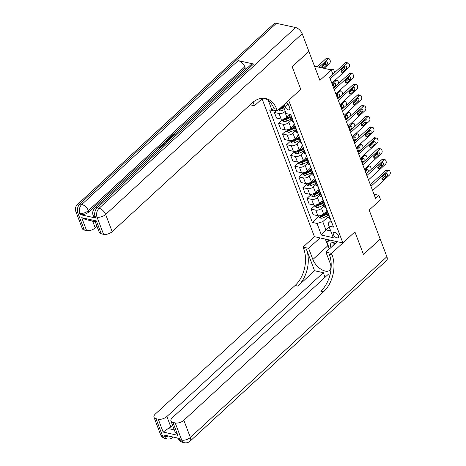 <?xml version="1.0" encoding="UTF-8"?>
<svg xmlns="http://www.w3.org/2000/svg" width="466" height="466" viewBox="0 0 466 466"><rect width="100%" height="100%" fill="white"/><g stroke="black" fill="none" stroke-linecap="round" stroke-linejoin="round"><path stroke-width="0.7" d="M338.339 235.65A3.425 1.812 -132.6 0 0 336.044 232.884A3.425 1.812 -132.6 0 0 333.563 232.586A3.425 1.812 -132.6 0 0 333.423 234.561A3.425 1.812 -132.6 0 0 335.718 237.322A3.425 1.812 -132.6 0 0 338.2 237.625A3.425 1.812 -132.6 0 0 338.339 235.65M262.049 98.78L314.422 236.658L303.057 247.108L303.646 248.652A26.748 18.104 -77.5 0 1 295.089 285.495L155.382 413.983A6.419 3.291 -20.8 0 0 153.996 417.286A6.419 3.291 -20.8 0 0 155.982 418.695L162.512 435.873L164.434 436.298L163.945 435.011L179.323 438.407L179.812 439.694L181.734 440.12L175.21 422.942L172.938 422.441L177.837 435.326L163.147 432.081L168.168 428.539L174.319 429.897M175.21 422.942A6.419 3.291 -20.8 0 0 183.831 420.274L190.361 437.452L386.891 256.708L380.198 239.099L363.486 254.471L354.906 231.876L363.474 254.424L380.186 239.058L369.171 210.067L380.536 199.617L378.905 195.318L373.982 194.235M308.842 51.365L319.903 80.362L331.268 69.912L314.527 66.213M276.39 23.3L79.861 204.044A6.419 3.396 -132.6 0 0 77.472 204.475L274.002 23.731A6.419 3.396 47.4 0 1 276.39 23.3L295.613 27.546A6.419 3.396 47.4 0 1 302.184 33.721L308.871 51.33L292.165 66.702L300.745 89.291L292.176 66.743L308.888 51.377M331.268 69.912L332.899 74.205L329.555 77.28L375.561 198.394L378.905 195.318M284.12 104.576A3.314 1.753 -132.6 0 0 284.196 104.786L284.912 106.679A3.314 1.753 -132.6 0 0 287.143 109.353A3.314 1.753 -132.6 0 0 289.543 109.644A3.314 1.753 -132.6 0 0 289.683 107.733L288.961 105.84A3.314 1.753 -132.6 0 0 286.048 102.805M332.101 254.943A26.748 18.104 -77.5 0 1 323.544 291.786L320.777 291.174A26.748 18.104 -77.5 0 0 329.328 254.331L332.101 254.943L331.512 253.393L354.906 231.876L342.877 242.943L314.422 236.658M342.877 242.943L288.71 100.359L300.745 89.291L277.346 110.809L276.757 109.26A26.748 18.104 102.5 0 0 265.818 98.512A26.748 18.104 102.5 0 0 251.89 103.155L112.178 231.643A6.419 3.291 159.2 0 1 103.557 234.316L97.033 217.133L95.111 216.707L95.6 218.001A6.419 3.291 159.2 0 1 93.608 216.591L93.118 215.298A6.419 3.291 -20.8 0 0 95.111 216.707A6.419 4.345 102.5 0 1 97.161 207.865L99.083 208.29L295.613 27.546M275.796 110.465L274.276 110.937L269.622 109.906L312.366 222.433L318.709 216.597M274.276 110.937L273.938 110.058M283.072 105.543L286.118 113.553L290.767 114.584L333.51 227.105L328.862 226.074L333.266 237.672L321.423 235.056L317.02 223.459L312.366 222.433M328.862 226.074L328.46 222.94L331.029 220.569M329.142 226.826L325.868 229.843L330.697 230.909M279.792 108.555L280.025 109.155L278.697 109.568M283.299 106.143L280.025 109.155M285.256 111.298L284.79 111.729A4.281 2.19 159.2 0 1 279.041 113.506L274.387 112.481L276.425 110.605M289.491 114.939L286.91 117.31A4.281 2.19 159.2 0 1 281.161 119.092L276.507 118.061L274.387 112.481M291.425 120.111L288.868 122.465A4.281 2.19 159.2 0 1 283.118 124.247L278.464 123.216L282 119.966M293.568 125.674L290.988 128.051A4.281 2.19 159.2 0 1 285.239 129.828L280.584 128.802L278.464 123.216M295.502 130.847L292.945 133.2A4.281 2.19 159.2 0 1 287.196 134.983L282.542 133.952L286.083 130.701M297.646 136.41L295.065 138.786A4.281 2.19 159.2 0 1 289.316 140.563L284.662 139.538L282.542 133.952M299.586 141.588L297.023 143.942A4.281 2.19 159.2 0 1 291.273 145.718L286.625 144.693L290.161 141.437M301.729 147.151L299.143 149.522A4.281 2.19 159.2 0 1 293.394 151.304L288.745 150.273L286.625 144.693M303.663 152.324L301.1 154.677A4.281 2.19 159.2 0 1 295.351 156.454L290.702 155.428L294.238 152.172M305.807 157.887L303.226 160.257A4.281 2.19 159.2 0 1 297.477 162.04L292.823 161.009L290.702 155.428M307.741 163.059L305.183 165.413A4.281 2.19 159.2 0 1 299.434 167.195L294.78 166.164L298.316 162.914M309.884 168.622L307.304 170.999A4.281 2.19 159.2 0 1 301.554 172.775L296.9 171.75L294.78 166.164M311.818 173.795L309.261 176.148A4.281 2.19 159.2 0 1 303.512 177.93L298.857 176.899L302.393 173.649M313.962 179.358L311.381 181.734A4.281 2.19 159.2 0 1 305.632 183.511L300.978 182.486L298.857 176.899M315.896 184.536L313.338 186.889A4.281 2.19 159.2 0 1 307.589 188.666L302.935 187.641L306.477 184.385M318.039 190.099L315.459 192.47A4.281 2.19 159.2 0 1 309.709 194.252L305.055 193.221L302.935 187.641M319.979 195.271L317.416 197.625A4.281 2.19 159.2 0 1 311.667 199.401L307.012 198.376L310.554 195.12M322.123 200.834L319.536 203.205A4.281 2.19 159.2 0 1 313.787 204.988L309.139 203.957L307.012 198.376M324.056 206.007L321.493 208.36A4.281 2.19 159.2 0 1 315.744 210.143L311.096 209.112L314.632 205.861M326.2 211.57L323.62 213.946A4.281 2.19 159.2 0 1 317.864 215.723L313.216 214.698L311.096 209.112M328.134 216.742L322.769 221.682L325.868 229.843L321.423 235.056M291.396 116.238L290.883 116.127A4.281 2.19 159.2 0 1 289.555 115.184A4.281 2.19 159.2 0 1 289.555 114.31M293.516 121.824L293.003 121.708A4.281 2.19 159.2 0 1 291.675 120.77L289.555 115.184M295.479 126.973L294.961 126.863A4.281 2.19 159.2 0 1 293.632 125.925A4.281 2.19 159.2 0 1 294.326 123.95M297.599 132.56L297.081 132.443A4.281 2.19 159.2 0 1 295.753 131.505L293.632 125.925M299.556 137.715L299.038 137.598A4.281 2.19 159.2 0 1 297.71 136.66A4.281 2.19 159.2 0 1 298.403 134.686M301.677 143.295L301.158 143.184A4.281 2.19 159.2 0 1 299.83 142.241L297.71 136.66M303.634 148.45L303.116 148.334A4.281 2.19 159.2 0 1 301.787 147.396A4.281 2.19 159.2 0 1 302.486 145.421M305.754 154.03L305.236 153.92A4.281 2.19 159.2 0 1 303.914 152.982L301.787 147.396M307.711 159.186L307.193 159.075A4.281 2.19 159.2 0 1 305.871 158.131A4.281 2.19 159.2 0 1 306.564 156.162M309.832 164.772L309.319 164.655A4.281 2.19 159.2 0 1 307.991 163.717L305.871 158.131M311.789 169.927L311.276 169.81A4.281 2.19 159.2 0 1 309.948 168.873A4.281 2.19 159.2 0 1 310.641 166.898M313.909 175.507L313.397 175.391A4.281 2.19 159.2 0 1 312.069 174.453L309.948 168.873M315.872 180.662L315.354 180.546A4.281 2.19 159.2 0 1 314.026 179.608A4.281 2.19 159.2 0 1 314.719 177.633M317.993 186.243L317.474 186.132A4.281 2.19 159.2 0 1 316.146 185.188L314.026 179.608M319.95 191.398L319.431 191.281A4.281 2.19 159.2 0 1 318.103 190.344A4.281 2.19 159.2 0 1 318.796 188.375M322.07 196.984L321.552 196.868A4.281 2.19 159.2 0 1 320.224 195.93L318.103 190.344M324.027 202.133L323.509 202.023A4.281 2.19 159.2 0 1 322.181 201.079A4.281 2.19 159.2 0 1 322.88 199.11M326.148 207.72L325.629 207.603A4.281 2.19 159.2 0 1 324.307 206.665L322.181 201.079M328.105 212.875L327.586 212.758A4.281 2.19 159.2 0 1 326.264 211.82A4.281 2.19 159.2 0 1 326.957 209.846M317.02 223.459L322.769 221.682M330.225 218.455L329.707 218.338A4.281 2.19 159.2 0 1 328.384 217.401L326.264 211.82M330.178 78.917L347.083 63.37A2.138 1.45 102.5 0 1 348.195 62.997A2.138 1.45 102.5 0 1 349.075 63.859L349.401 64.716A2.138 1.45 102.5 0 1 348.714 67.663L331.809 83.21M348.195 62.997L346.273 62.572A2.138 1.45 -77.5 0 0 345.16 62.945L329.561 77.292M344.968 66.358A1.713 1.159 -77.5 0 1 345.859 66.061A1.713 1.159 -77.5 0 1 346.681 67.337A1.713 1.159 -77.5 0 1 346.017 69.102L342.807 72.055A1.713 1.159 -77.5 0 1 341.916 72.352A1.713 1.159 -77.5 0 1 341.095 71.077A1.713 1.159 -77.5 0 1 341.759 69.306L344.968 66.358M344.718 66.591A1.713 1.159 -77.5 0 1 344.089 68.683L341.135 71.397M278.418 109.825L279.926 110.791A2.837 1.45 -20.8 0 0 282.396 110.425L284.575 109.493M319.059 67.215L327.86 59.124A2.138 1.45 102.5 0 1 328.973 58.751A2.138 1.45 102.5 0 1 329.846 59.607L330.173 60.469A2.138 1.45 102.5 0 1 329.491 63.417L324.138 68.339M317.136 66.789L325.938 58.699A2.138 1.45 -77.5 0 1 327.05 58.326L328.973 58.751M321.913 67.151L324.866 64.43A1.713 1.159 102.5 0 0 325.489 62.339M279.862 109.207L279.967 109.213A2.837 1.45 -20.8 0 0 281.773 108.794L283.951 107.862M283.701 107.192L281.412 108.17A1.445 0.74 159.2 0 1 280.928 108.328L279.967 109.213M283.561 106.831L281.674 107.64M323.06 68.1A1.713 1.159 102.5 0 0 323.579 67.809L326.788 64.856A1.713 1.159 102.5 0 0 327.452 63.085A1.713 1.159 102.5 0 0 326.637 61.809A1.713 1.159 102.5 0 0 325.746 62.106L322.536 65.059A1.713 1.159 102.5 0 0 322.356 67.943M334.256 89.653L351.16 74.106A2.138 1.45 102.5 0 1 352.273 73.733A2.138 1.45 102.5 0 1 353.152 74.595L353.478 75.457A2.138 1.45 102.5 0 1 352.791 78.404L335.887 93.951M352.273 73.733L350.35 73.313A2.138 1.45 -77.5 0 0 349.238 73.68L333.639 88.027M349.046 77.094A1.713 1.159 -77.5 0 1 349.937 76.797A1.713 1.159 -77.5 0 1 350.758 78.072A1.713 1.159 -77.5 0 1 350.094 79.843L346.885 82.791A1.713 1.159 -77.5 0 1 345.993 83.088A1.713 1.159 -77.5 0 1 345.172 81.812A1.713 1.159 -77.5 0 1 345.842 80.041L349.046 77.094M348.795 77.327A1.713 1.159 -77.5 0 1 348.172 79.418L345.213 82.133M338.333 100.394L355.238 84.841A2.138 1.45 102.5 0 1 356.356 84.474A2.138 1.45 102.5 0 1 357.23 85.33L357.556 86.193A2.138 1.45 102.5 0 1 356.869 89.14L339.964 104.687M356.356 84.474L354.434 84.049A2.138 1.45 -77.5 0 0 353.315 84.422L337.716 98.769M353.129 87.829A1.713 1.159 -77.5 0 1 354.02 87.532A1.713 1.159 -77.5 0 1 354.836 88.808A1.713 1.159 -77.5 0 1 354.172 90.579L350.962 93.532A1.713 1.159 -77.5 0 1 350.071 93.829A1.713 1.159 -77.5 0 1 349.255 92.553A1.713 1.159 -77.5 0 1 349.919 90.783L353.129 87.829M352.873 88.062A1.713 1.159 -77.5 0 1 352.249 90.154L349.296 92.874M342.411 111.129L359.321 95.582A2.138 1.45 102.5 0 1 360.434 95.21A2.138 1.45 102.5 0 1 361.307 96.072L361.633 96.928A2.138 1.45 102.5 0 1 360.952 99.875L344.042 115.422M360.434 95.21L358.511 94.784A2.138 1.45 -77.5 0 0 357.399 95.157L341.794 109.504M357.206 98.565A1.713 1.159 -77.5 0 1 358.098 98.268A1.713 1.159 -77.5 0 1 358.913 99.543A1.713 1.159 -77.5 0 1 358.249 101.314L355.04 104.267A1.713 1.159 -77.5 0 1 354.148 104.565A1.713 1.159 -77.5 0 1 353.333 103.289A1.713 1.159 -77.5 0 1 353.997 101.518L357.206 98.565M356.95 98.798A1.713 1.159 -77.5 0 1 356.327 100.889L353.374 103.609M281.703 119.168L282.14 120.333L284.01 121.533A2.837 1.45 -20.8 0 0 286.474 121.166L291.075 119.191M331.425 70.331L331.938 69.859L330.015 69.434A2.138 1.45 -77.5 0 1 331.128 69.061L333.05 69.486A2.138 1.45 102.5 0 0 331.938 69.859M283.654 118.917C283.083 119.232 283.212 119.576 284.044 119.948A2.837 1.45 -20.8 0 0 285.85 119.535L290.458 117.554M290.202 116.89L285.495 118.912A1.445 0.74 159.2 0 1 285.006 119.069L284.044 119.948M290.062 116.523L285.46 118.504A2.837 1.45 159.2 0 1 283.951 118.9M334.279 72.952A2.138 1.45 102.5 0 0 334.25 71.205L333.924 70.349A2.138 1.45 102.5 0 0 333.05 69.486M285.78 129.903L286.223 131.068L288.087 132.268A2.837 1.45 -20.8 0 0 290.551 131.901L295.153 129.927M332.159 84.142L336.015 80.595L334.92 80.35M332.881 86.035L333.027 85.907A1.713 1.159 102.5 0 0 333.65 83.816M287.732 129.659C287.161 129.967 287.295 130.311 288.122 130.69A2.837 1.45 -20.8 0 0 289.928 130.27L294.535 128.296M294.279 127.626L289.572 129.647A1.445 0.74 159.2 0 1 289.089 129.804L288.122 130.69M294.145 127.265L289.537 129.239A2.837 1.45 159.2 0 1 288.029 129.641M333.499 87.66L334.949 86.332A1.713 1.159 102.5 0 0 335.613 84.562A1.713 1.159 102.5 0 0 334.792 83.286A1.713 1.159 102.5 0 0 333.901 83.583L332.456 84.911M338.357 83.694A2.138 1.45 102.5 0 0 338.333 81.94L338.007 81.084A2.138 1.45 102.5 0 0 337.128 80.222A2.138 1.45 102.5 0 0 336.015 80.595M289.858 140.645L290.301 141.804L292.165 143.004A2.837 1.45 -20.8 0 0 294.629 142.637L299.23 140.662M336.236 94.878L340.093 91.33L338.998 91.091M336.959 96.777L337.104 96.643A1.713 1.159 102.5 0 0 337.728 94.551M291.809 140.394C291.238 140.709 291.372 141.052 292.205 141.425A2.837 1.45 -20.8 0 0 294.011 141.006L298.613 139.031M298.357 138.361L293.65 140.382A1.445 0.74 159.2 0 1 293.166 140.54L292.205 141.425M298.223 138L293.615 139.975A2.837 1.45 159.2 0 1 292.106 140.377M337.576 98.402L339.027 97.068A1.713 1.159 102.5 0 0 339.691 95.297A1.713 1.159 102.5 0 0 338.875 94.021A1.713 1.159 102.5 0 0 337.978 94.318L336.534 95.652M342.434 94.429A2.138 1.45 102.5 0 0 342.411 92.682L342.085 91.819A2.138 1.45 102.5 0 0 341.211 90.963A2.138 1.45 102.5 0 0 340.093 91.33M346.488 121.865L363.398 106.318A2.138 1.45 102.5 0 1 364.511 105.945A2.138 1.45 102.5 0 1 365.385 106.807L365.711 107.663A2.138 1.45 102.5 0 1 365.029 110.611L348.125 126.158M364.511 105.945L362.589 105.52A2.138 1.45 -77.5 0 0 361.476 105.893L345.871 120.24M361.284 109.306A1.713 1.159 -77.5 0 1 362.175 109.009A1.713 1.159 -77.5 0 1 362.991 110.285A1.713 1.159 -77.5 0 1 362.327 112.056L359.117 115.003A1.713 1.159 -77.5 0 1 358.226 115.3A1.713 1.159 -77.5 0 1 357.41 114.024A1.713 1.159 -77.5 0 1 358.074 112.254L361.284 109.306M361.028 109.539A1.713 1.159 -77.5 0 1 360.404 111.63L357.451 114.345M293.935 151.38L294.378 152.545L296.242 153.745A2.837 1.45 -20.8 0 0 298.706 153.372L303.314 151.398M340.32 105.613L344.17 102.071L343.075 101.827M341.036 107.512L341.182 107.378A1.713 1.159 102.5 0 0 341.805 105.287M295.893 151.13C295.316 151.444 295.45 151.788 296.283 152.161A2.837 1.45 -20.8 0 0 298.089 151.741L302.69 149.767M302.44 149.103L297.727 151.118A1.445 0.74 159.2 0 1 297.244 151.275L296.283 152.161M302.3 148.736L297.698 150.71A2.837 1.45 159.2 0 1 296.184 151.112M341.654 109.137L343.104 107.803A1.713 1.159 102.5 0 0 343.768 106.032A1.713 1.159 102.5 0 0 342.953 104.757A1.713 1.159 102.5 0 0 342.061 105.054L340.611 106.388M346.512 105.165A2.138 1.45 102.5 0 0 346.488 103.417L346.162 102.555A2.138 1.45 102.5 0 0 345.289 101.699A2.138 1.45 102.5 0 0 344.17 102.071M335.503 243.369A6.955 3.676 -132.6 0 0 330.441 244.516A6.955 3.676 -132.6 0 0 330.982 247.522M335.136 243.706A4.759 2.516 -132.6 0 0 333.4 244.033A4.759 2.516 -132.6 0 0 332.934 244.97A4.759 2.516 -132.6 0 0 332.928 245.728M329.485 248.896L326.882 242.035L330.237 240.153M329.182 239.92L326.882 242.035M335.724 241.365L336.836 242.139M162.022 146.446L160.467 147.629M159.745 148.543L159.401 147.699L160.013 146.359L163.508 145.083M166.047 142.497L165.378 141.495L165.978 140.942L167.049 141.827M162.523 145.136L162.151 144.46L162.75 143.907L164.632 143.802L166.339 142.229L165.378 141.495M173.661 135.746L171.005 137.854L170.469 137.738L170.207 137.051L173.142 134.354L174.779 134.715M253.58 64.011L97.161 207.865A6.419 3.396 -132.6 0 0 94.773 208.296L251.197 64.442A6.419 3.396 47.4 0 1 253.58 64.011L238.202 60.609A6.419 3.396 47.4 0 1 244.772 66.784L245.262 68.071L173.183 134.365M170.224 137.086L169.484 137.767M167.55 139.544L166.007 140.965M165.389 141.53L162.809 143.901M162.168 144.495L160.782 145.771M159.529 146.918L88.843 211.931A6.419 3.291 159.2 0 1 80.216 214.599L95.6 218.001M245.262 68.071L246.858 68.426M167.556 141.361L167.23 140.54L167.999 139.078L169.438 137.761L171.08 138.122M277.346 110.809L271.771 109.574L268.305 100.446M250.114 104.792L254.471 105.753L253.09 102.124M96.392 220.931L95.262 221.676L85.464 219.509L81.707 217.68L96.392 220.931L101.285 233.81L103.557 234.316M101.285 233.81A6.419 3.291 159.2 0 1 99.299 232.406L95.221 221.67M262.643 98.233L254.471 105.753M96.975 226.29L95.227 227.897A6.419 3.291 159.2 0 1 86.6 230.565L81.707 217.68M80.216 214.599L79.727 213.311L77.805 212.886L84.334 230.064L86.6 230.565M84.334 230.064A6.419 3.291 159.2 0 1 82.342 228.655L75.818 211.477A6.419 3.291 -20.8 0 0 77.805 212.886A6.419 4.345 102.5 0 1 79.861 204.044L81.783 204.469L238.202 60.609M276.757 109.26L273.991 108.648A26.748 18.104 102.5 0 0 264.42 98.291M174.214 135.233L173.107 134.989L170.742 137.167L171.005 137.854M170.742 137.167L170.207 137.051M173.107 134.989L173.369 135.676M167.842 141.099L167.23 140.54M170.509 138.641L169.403 138.396L167.958 140.097L168.412 140.575M169.962 139.148L168.22 140.784M169.403 138.396L169.665 139.084M168.576 139.159L168.838 139.847M164.358 144.303L162.151 144.46M162.943 145.602L160.595 146.429L160.857 147.116M160.595 146.429L160.193 147.32L160.63 147.728L159.96 148.345M159.914 148.205L159.401 147.699M319.996 237.887L308.632 248.337L312.872 259.504A12.034 6.361 -132.6 0 0 320.963 269.22A12.034 6.361 -132.6 0 0 329.672 270.274A12.034 6.361 -132.6 0 0 330.178 263.331L325.938 252.164L331.512 253.393M308.632 248.337L303.057 247.108M314.573 270.74L306.412 249.263A26.748 18.104 -77.5 0 1 297.861 286.107L314.573 270.74L323.299 272.668L325.052 277.282M330.161 274.183L328.757 273.874L172.338 417.734A6.419 3.291 -20.8 0 0 170.952 421.031A6.419 3.291 -20.8 0 0 172.938 422.441M163.147 432.081L158.254 419.196L155.982 418.695M158.254 419.196A6.419 3.291 -20.8 0 0 166.88 416.522L170.795 426.833A6.419 3.291 159.2 0 1 168.168 428.539M323.299 272.668L166.88 416.522M386.891 256.708A6.419 3.396 47.4 0 1 386.623 260.412L190.093 441.156A6.419 3.396 -132.6 0 0 190.361 437.452A6.419 3.291 159.2 0 1 181.734 440.12A6.419 4.345 -77.5 0 0 184.361 442.7A6.419 6.419 0 0 0 190.093 441.156M337.297 241.714L325.938 252.164M323.544 291.786L183.831 420.274M172.542 425.225L170.795 426.833M170.952 421.031L175.041 431.801L177.837 435.326M329.468 248.914A12.034 6.361 47.4 0 1 327.848 245.733L325.315 239.064M326.544 239.338L327.394 241.563M350.572 132.6L367.476 117.053A2.138 1.45 102.5 0 1 368.589 116.681A2.138 1.45 102.5 0 1 369.462 117.543L369.788 118.405A2.138 1.45 102.5 0 1 369.107 121.352L352.203 136.899M368.589 116.681L366.666 116.261A2.138 1.45 -77.5 0 0 365.554 116.628L349.954 130.975M365.361 120.042A1.713 1.159 -77.5 0 1 366.253 119.745A1.713 1.159 -77.5 0 1 367.074 121.02A1.713 1.159 -77.5 0 1 366.404 122.791L363.2 125.738A1.713 1.159 -77.5 0 1 362.309 126.036A1.713 1.159 -77.5 0 1 361.488 124.76A1.713 1.159 -77.5 0 1 362.152 122.995L365.361 120.042M365.111 120.275A1.713 1.159 -77.5 0 1 364.482 122.366L361.529 125.08M354.649 143.342L371.553 127.795A2.138 1.45 102.5 0 1 372.666 127.422A2.138 1.45 102.5 0 1 373.546 128.278L373.872 129.14A2.138 1.45 102.5 0 1 373.184 132.088L356.28 147.635M372.666 127.422L370.744 126.997A2.138 1.45 -77.5 0 0 369.631 127.369L354.032 141.716M369.439 130.777A1.713 1.159 -77.5 0 1 370.33 130.48A1.713 1.159 -77.5 0 1 371.152 131.756A1.713 1.159 -77.5 0 1 370.487 133.526L367.278 136.48A1.713 1.159 -77.5 0 1 366.387 136.777A1.713 1.159 -77.5 0 1 365.565 135.501A1.713 1.159 -77.5 0 1 366.235 133.73L369.439 130.777M369.188 131.01A1.713 1.159 -77.5 0 1 368.565 133.101L365.606 135.822M358.727 154.077L375.631 138.53A2.138 1.45 102.5 0 1 376.749 138.157A2.138 1.45 102.5 0 1 377.623 139.019L377.949 139.876A2.138 1.45 102.5 0 1 377.262 142.823L360.358 158.37M376.749 138.157L374.827 137.732A2.138 1.45 -77.5 0 0 373.709 138.105L358.109 152.452M373.522 141.513A1.713 1.159 -77.5 0 1 374.414 141.215A1.713 1.159 -77.5 0 1 375.229 142.491A1.713 1.159 -77.5 0 1 374.565 144.262L371.355 147.215A1.713 1.159 -77.5 0 1 370.464 147.512A1.713 1.159 -77.5 0 1 369.649 146.237A1.713 1.159 -77.5 0 1 370.313 144.466L373.522 141.513M373.266 141.746A1.713 1.159 -77.5 0 1 372.643 143.837L369.684 146.557M362.804 164.813L379.708 149.266A2.138 1.45 102.5 0 1 380.827 148.893A2.138 1.45 102.5 0 1 381.701 149.755L382.027 150.611A2.138 1.45 102.5 0 1 381.345 153.559L364.435 169.111M380.827 148.893L378.905 148.468A2.138 1.45 -77.5 0 0 377.786 148.84L362.187 163.187M377.6 152.254A1.713 1.159 -77.5 0 1 378.491 151.957A1.713 1.159 -77.5 0 1 379.307 153.232A1.713 1.159 -77.5 0 1 378.642 155.003L375.433 157.951A1.713 1.159 -77.5 0 1 374.542 158.248A1.713 1.159 -77.5 0 1 373.726 156.972A1.713 1.159 -77.5 0 1 374.39 155.201L377.6 152.254M377.344 152.487A1.713 1.159 -77.5 0 1 376.72 154.578L373.767 157.292M366.882 175.548L383.792 160.001A2.138 1.45 102.5 0 1 384.904 159.634A2.138 1.45 102.5 0 1 385.778 160.49L386.104 161.352A2.138 1.45 102.5 0 1 385.423 164.3L368.513 179.847M384.904 159.634L382.982 159.209A2.138 1.45 -77.5 0 0 381.87 159.576L366.264 173.923M381.677 162.989A1.713 1.159 -77.5 0 1 382.569 162.692A1.713 1.159 -77.5 0 1 383.384 163.968A1.713 1.159 -77.5 0 1 382.72 165.739L379.51 168.686A1.713 1.159 -77.5 0 1 378.619 168.983A1.713 1.159 -77.5 0 1 377.804 167.708A1.713 1.159 -77.5 0 1 378.468 165.943L381.677 162.989M381.421 163.222A1.713 1.159 -77.5 0 1 380.798 165.314L377.844 168.028M298.013 162.116L298.456 163.281L300.32 164.481A2.837 1.45 -20.8 0 0 302.784 164.114L307.391 162.139M344.397 116.349L348.253 112.807L347.153 112.562M345.12 118.248L345.259 118.114A1.713 1.159 102.5 0 0 345.883 116.028M299.97 161.871C299.399 162.18 299.527 162.523 300.36 162.896A2.837 1.45 -20.8 0 0 302.166 162.483L306.768 160.502M306.517 159.838L301.805 161.859A1.445 0.74 159.2 0 1 301.321 162.017L300.36 162.896M306.378 159.477L301.776 161.452A2.837 1.45 159.2 0 1 300.261 161.848M345.731 119.873L347.182 118.539A1.713 1.159 102.5 0 0 347.846 116.774A1.713 1.159 102.5 0 0 347.03 115.498A1.713 1.159 102.5 0 0 346.139 115.795L344.689 117.123M350.589 115.9A2.138 1.45 102.5 0 0 350.566 114.153L350.24 113.296A2.138 1.45 102.5 0 0 349.366 112.434A2.138 1.45 102.5 0 0 348.253 112.807M302.096 172.857L302.533 174.016L304.403 175.216A2.837 1.45 -20.8 0 0 306.867 174.849L311.469 172.874M348.475 127.09L352.331 123.542L351.23 123.298M349.197 128.983L349.337 128.855A1.713 1.159 102.5 0 0 349.966 126.764M304.048 172.606C303.477 172.915 303.605 173.259 304.438 173.637A2.837 1.45 -20.8 0 0 306.244 173.218L310.845 171.243M310.595 170.573L305.888 172.595A1.445 0.74 159.2 0 1 305.399 172.752L304.438 173.637M310.455 170.212L305.853 172.187A2.837 1.45 159.2 0 1 304.345 172.589M349.815 130.608L351.259 129.28A1.713 1.159 102.5 0 0 351.929 127.509A1.713 1.159 102.5 0 0 351.108 126.234A1.713 1.159 102.5 0 0 350.216 126.531L348.766 127.859M354.667 126.641A2.138 1.45 102.5 0 0 354.643 124.888L354.317 124.032A2.138 1.45 102.5 0 0 353.444 123.17A2.138 1.45 102.5 0 0 352.331 123.542M306.174 183.592L306.616 184.757L308.48 185.951A2.837 1.45 -20.8 0 0 310.944 185.585L315.546 183.61M352.552 137.825L356.408 134.278L355.313 134.039M353.275 139.724L353.414 139.59A1.713 1.159 102.5 0 0 354.043 137.499M308.125 183.342C307.554 183.656 307.682 184 308.515 184.373A2.837 1.45 -20.8 0 0 310.321 183.954L314.929 181.979M314.672 181.309L309.966 183.33A1.445 0.74 159.2 0 1 309.482 183.488L308.515 184.373M314.533 180.948L309.931 182.922A2.837 1.45 159.2 0 1 308.422 183.324M353.892 141.349L355.337 140.016A1.713 1.159 102.5 0 0 356.007 138.245A1.713 1.159 102.5 0 0 355.185 136.969A1.713 1.159 102.5 0 0 354.294 137.266L352.849 138.6M358.75 137.377A2.138 1.45 102.5 0 0 358.727 135.629L358.401 134.767A2.138 1.45 102.5 0 0 357.521 133.911A2.138 1.45 102.5 0 0 356.408 134.278M310.251 194.328L310.694 195.493L312.558 196.693A2.837 1.45 -20.8 0 0 315.022 196.326L319.624 194.345M356.63 148.561L360.486 145.019L359.391 144.775M357.352 150.46L357.498 150.326A1.713 1.159 102.5 0 0 358.121 148.235M312.203 194.077C311.632 194.392 311.766 194.736 312.599 195.108A2.837 1.45 -20.8 0 0 314.404 194.689L319.006 192.714M318.75 192.05L314.043 194.066A1.445 0.74 159.2 0 1 313.56 194.223L312.599 195.108M318.616 191.683L314.008 193.658A2.837 1.45 159.2 0 1 312.5 194.06M357.97 152.085L359.42 150.751A1.713 1.159 102.5 0 0 360.084 148.98A1.713 1.159 102.5 0 0 359.263 147.705A1.713 1.159 102.5 0 0 358.371 148.002L356.927 149.336M362.828 148.112A2.138 1.45 102.5 0 0 362.804 146.365L362.478 145.503A2.138 1.45 102.5 0 0 361.599 144.646A2.138 1.45 102.5 0 0 360.486 145.019M314.329 205.063L314.771 206.228L316.635 207.428A2.837 1.45 -20.8 0 0 319.099 207.061L323.701 205.087M360.713 159.302L364.563 155.755L363.468 155.51M361.43 161.195L361.575 161.067A1.713 1.159 102.5 0 0 362.198 158.976M316.286 204.819C315.709 205.127 315.843 205.471 316.676 205.85A2.837 1.45 -20.8 0 0 318.482 205.43L323.084 203.456M322.827 202.786L318.121 204.807A1.445 0.74 159.2 0 1 317.637 204.964L316.676 205.85M322.693 202.425L318.092 204.399A2.837 1.45 159.2 0 1 316.577 204.795M362.047 162.82L363.497 161.486A1.713 1.159 102.5 0 0 364.162 159.721A1.713 1.159 102.5 0 0 363.346 158.446A1.713 1.159 102.5 0 0 362.455 158.743L361.004 160.071M366.905 158.848A2.138 1.45 102.5 0 0 366.882 157.1L366.556 156.244A2.138 1.45 102.5 0 0 365.682 155.382A2.138 1.45 102.5 0 0 364.563 155.755M370.965 186.289L387.869 170.742A2.138 1.45 102.5 0 1 388.982 170.37A2.138 1.45 102.5 0 1 389.856 171.226L390.182 172.088A2.138 1.45 102.5 0 1 389.5 175.035L372.596 190.582M388.982 170.37L387.06 169.944A2.138 1.45 -77.5 0 0 385.947 170.317L370.348 184.664M385.755 173.725A1.713 1.159 -77.5 0 1 386.646 173.428A1.713 1.159 -77.5 0 1 387.467 174.703A1.713 1.159 -77.5 0 1 386.797 176.474L383.594 179.427A1.713 1.159 -77.5 0 1 382.702 179.725A1.713 1.159 -77.5 0 1 381.881 178.449A1.713 1.159 -77.5 0 1 382.545 176.678L385.755 173.725M385.504 173.958A1.713 1.159 -77.5 0 1 384.875 176.049L381.922 178.769M318.406 215.805L318.849 216.964L320.713 218.164A2.837 1.45 -20.8 0 0 323.177 217.797L327.784 215.822M364.791 170.038L368.647 166.49L367.546 166.251M365.507 171.931L365.653 171.803A1.713 1.159 102.5 0 0 366.276 169.711M320.363 215.554C319.793 215.869 319.921 216.212 320.754 216.585A2.837 1.45 -20.8 0 0 322.559 216.166L327.161 214.191M326.911 213.521L322.198 215.542A1.445 0.74 159.2 0 1 321.715 215.7L320.754 216.585M326.771 213.16L322.169 215.135A2.837 1.45 159.2 0 1 320.655 215.537M366.125 173.556L367.575 172.228A1.713 1.159 102.5 0 0 368.239 170.457A1.713 1.159 102.5 0 0 367.424 169.181A1.713 1.159 102.5 0 0 366.532 169.478L365.082 170.806M370.983 169.589A2.138 1.45 102.5 0 0 370.959 167.836L370.633 166.979A2.138 1.45 102.5 0 0 369.759 166.117A2.138 1.45 102.5 0 0 368.647 166.49M286.91 117.31L284.79 111.729M290.988 128.051L288.868 122.465M295.065 138.786L292.945 133.2M299.143 149.522L297.023 143.942M303.226 160.257L301.1 154.677M307.304 170.999L305.183 165.413M311.381 181.734L309.261 176.148M315.459 192.47L313.338 186.889M319.536 203.205L317.416 197.625M323.62 213.946L321.493 208.36M281.161 119.092L279.041 113.506M293.003 121.708L290.883 116.127M297.081 132.443L294.961 126.863M285.239 129.828L283.118 124.247M301.158 143.184L299.038 137.598M289.316 140.563L287.196 134.983M305.236 153.92L303.116 148.334M293.394 151.304L291.273 145.718M309.319 164.655L307.193 159.075M297.477 162.04L295.351 156.454M313.397 175.391L311.276 169.81M301.554 172.775L299.434 167.195M317.474 186.132L315.354 180.546M305.632 183.511L303.512 177.93M321.552 196.868L319.431 191.281M309.709 194.252L307.589 188.666M325.629 207.603L323.509 202.023M313.787 204.988L311.667 199.401M329.707 218.338L327.586 212.758M317.864 215.723L315.744 210.143M286.252 102.893L284.196 104.786M287.784 104.034L284.912 106.679M345.16 62.945L347.083 63.37M346.017 69.102L344.089 68.683M342.807 72.055L341.228 71.706M327.86 59.124L325.938 58.699M279.35 109.364L279.88 110.762M281.773 108.794L282.396 110.425M324.866 64.43L326.788 64.856M322.006 67.459L323.579 67.809M349.238 73.68L351.16 74.106M350.094 79.843L348.172 79.418M346.885 82.791L345.312 82.447M353.315 84.422L355.238 84.841M354.172 90.579L352.249 90.154M350.962 93.532L349.389 93.183M357.399 95.157L359.321 95.582M358.249 101.314L356.327 100.889M355.04 104.267L353.467 103.918M283.048 119.104L283.963 121.504M285.85 119.535L286.474 121.166M287.126 129.839L288.04 132.239M289.928 130.27L290.551 131.901M333.027 85.907L334.949 86.332M291.203 140.575L292.118 142.975M294.011 141.006L294.629 142.637M337.104 96.643L339.027 97.068M361.476 105.893L363.398 106.318M362.327 112.056L360.404 111.63M359.117 115.003L357.544 114.653M295.287 151.316L296.195 153.71M298.089 151.741L298.706 153.372M341.182 107.378L343.104 107.803M302.184 33.721L105.654 214.465L112.178 231.643M244.772 66.784L88.354 210.644L88.843 211.931M92.641 221.1L95.227 227.897M105.654 214.465A6.419 3.396 -132.6 0 0 99.083 208.29A6.419 4.345 -77.5 0 0 97.033 217.133A6.419 3.291 -20.8 0 0 105.654 214.465M88.354 210.644A6.419 3.396 -132.6 0 0 81.783 204.469A6.419 4.345 -77.5 0 0 79.727 213.311A6.419 3.291 -20.8 0 0 88.354 210.644M306.412 249.263L303.646 248.652M297.861 286.107L295.089 285.495M168.558 436.03A6.419 3.291 159.2 0 1 164.434 436.298A6.419 4.345 -77.5 0 0 167.061 438.879A6.419 6.419 0 0 0 172.787 437.335A6.419 3.396 -132.6 0 0 173.055 437.021M160.52 434.463A6.419 6.419 0 0 0 165.133 438.454A6.419 4.345 102.5 0 1 162.512 435.873A6.419 3.291 159.2 0 1 160.52 434.463L153.996 417.286M177.82 438.285A6.419 6.419 0 0 0 182.439 442.275A6.419 4.345 102.5 0 1 179.812 439.694A6.419 3.291 159.2 0 1 177.82 438.285L177.732 438.057M327.848 245.733L312.872 259.504M365.554 116.628L367.476 117.053M366.404 122.791L364.482 122.366M363.2 125.738L361.622 125.395M369.631 127.369L371.553 127.795M370.487 133.526L368.565 133.101M367.278 136.48L365.699 136.13M373.709 138.105L375.631 138.53M374.565 144.262L372.643 143.837M371.355 147.215L369.783 146.866M377.786 148.84L379.708 149.266M378.642 155.003L376.72 154.578M375.433 157.951L373.86 157.601M381.87 159.576L383.792 160.001M382.72 165.739L380.798 165.314M379.51 168.686L377.938 168.343M299.364 162.052L300.273 164.451M302.166 162.483L302.784 164.114M345.259 118.114L347.182 118.539M303.442 172.787L304.35 175.187M306.244 173.218L306.867 174.849M349.337 128.855L351.259 129.28M307.519 183.522L308.434 185.922M310.321 183.954L310.944 185.585M353.414 139.59L355.337 140.016M311.597 194.264L312.511 196.658M314.404 194.689L315.022 196.326M357.498 150.326L359.42 150.751M315.68 204.999L316.589 207.399M318.482 205.43L319.099 207.061M361.575 161.067L363.497 161.486M385.947 170.317L387.869 170.742M386.797 176.474L384.875 176.049M383.594 179.427L382.015 179.078M319.758 215.735L320.666 218.135M322.559 216.166L323.177 217.797M365.653 171.803L367.575 172.228M337.128 80.222L335.462 79.855M341.211 90.963L339.539 90.59M345.289 101.699L343.617 101.326M94.773 208.296A6.419 6.419 0 0 0 93.118 215.298M77.472 204.475A6.419 6.419 0 0 0 75.818 211.477M173.113 437.032L172.787 437.335M167.061 438.879L165.133 438.454M184.361 442.7L182.439 442.275M349.366 112.434L347.694 112.067M353.444 123.17L351.772 122.803M357.521 133.911L355.855 133.538M361.599 144.646L359.933 144.279M365.682 155.382L364.01 155.015M369.759 166.117L368.088 165.75"/></g></svg>
